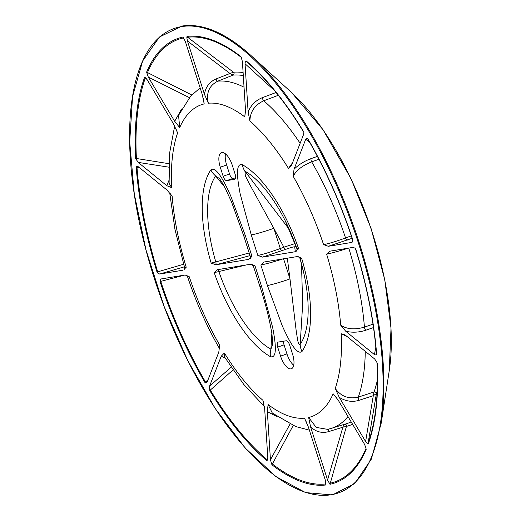 <?xml version="1.0" encoding="UTF-8"?>
<svg xmlns="http://www.w3.org/2000/svg" width="521" height="521" viewBox="0 0 521 521"><rect width="100%" height="100%" fill="white"/><g stroke="black" fill="none" stroke-linecap="round" stroke-linejoin="round"><path stroke-width="0.78" d="M286.127 340.773L278.24 342.069A4.949 2.058 70.5 0 0 278.09 342.108A4.949 2.058 70.5 0 0 277.686 347.116L280.565 356.136A14.438 6.005 -109.5 0 0 291.376 368.764A14.438 6.005 -109.5 0 0 292.561 354.163L289.683 345.143A4.949 2.058 70.5 0 0 286.127 340.773M235.577 177.954L233.082 178.364A4.949 2.058 70.5 0 1 229.527 173.994L226.648 164.975A14.438 6.005 70.5 0 1 225.482 153.858M223.157 176.248L220.279 167.228A14.438 6.005 70.5 0 1 221.464 152.627A14.438 6.005 70.5 0 1 232.275 165.255L235.153 174.275A4.949 2.058 70.5 0 1 234.75 179.283A4.949 2.058 70.5 0 1 234.6 179.315L226.713 180.618A4.949 2.058 70.5 0 1 223.157 176.248L229.527 173.994M283.632 341.183A4.949 2.058 70.5 0 0 284.056 344.863L286.934 353.883A14.438 6.005 -109.5 0 0 293.727 365.273M189.344 97.609L148.296 77.075L146.622 72.119L191.741 94.965M183.887 38.287L182.864 37.082L185.281 41.322L202.285 94.601L204.193 103.907L203.275 98.508M200.149 87.906L190.803 95.962L178.56 115.33L179.699 127.586L174.665 121.302L181.608 109.032M146.564 78.847L144.538 77.479L145.437 77.746M168.863 167.169L138.143 162.383L135.636 158.371L168.967 163.705M136.352 160.058A2.475 0.892 -81.1 0 0 136.417 158.638A234.684 97.538 70.5 0 1 145.274 78.183L145.411 77.733L147.222 79.83L173.591 124.057L177.609 132.946L175.831 128.589M174.672 126.062L169.683 152.686L169.097 183.288L171.598 187.619L166.811 185.704L168.973 180.364M139.621 167.775L136.189 166.961L137.342 166.219M184.401 266.817L159.68 274.033L157.948 273.245L157.016 272.034L183.626 264.251M157.948 273.245A2.475 1.185 -106.3 0 0 157.694 271.825A234.684 97.538 70.5 0 1 136.977 167.313A2.475 0.866 -80.1 0 0 136.749 166.31L138.423 166.805L167.091 190.126L172.145 196.215L169.892 193.174M169.735 192.972L174.965 229.422L184.532 267.24L186.225 267.227L184.18 269.298M184.636 275.088L160.051 281.561L160.162 280.181L161.243 278.93L184.532 275.101L186.043 275.264L189.26 276.755L187.573 276.775C196.209 302.636 206.883 326.628 219.615 348.764M219.478 348.49L219.66 345.091L218.8 352.15L207.137 382.108L205.932 383.072L205.027 382.661L208.113 379.594M233.004 369.982L209.742 390.568L209.559 386.172L221.23 356.214L224.375 352.997L224.375 356.748L243.711 384.361L264.297 406.387M263.958 404.7L262.949 400.336L264.72 409.591L267.801 457.646L267.442 460.108L266.811 460.61L267.82 458.122M293.186 425.54L271.936 464.778L270.438 459.796L267.358 411.74L268.074 404.504L272.333 413.081L295.817 426.595L309.37 430.138M306.758 422.909L304.485 418.161L308.412 427.135L325.417 480.421L325.814 484.986L325.996 483.162M344.967 424.185A1.648 1.498 -103.5 0 1 346.452 426.36L329.975 484.302L327.559 480.062L310.555 426.784L308.647 417.477L316.221 427.409L327.813 429.395L346.563 423.69A183.744 76.366 70.5 0 0 351.154 421.86M337.035 398.363L333.147 393.798L338.175 400.089L364.544 444.315L366.055 448.242M376.989 362.746A234.684 97.538 70.5 0 1 374.873 415.465A234.684 97.538 70.5 0 1 368.126 443.006L368.301 443.912L367.429 443.658L365.618 441.554L339.249 397.328L335.231 388.445C341.001 396.448 348.699 399.333 358.311 397.1L374.058 391.968A1.648 1.329 -160.9 0 1 376.396 393.615L368.126 443.006A2.475 1.381 -170.5 0 1 367.429 443.658M347.11 336.566L341.248 333.766L344.075 334.528L346.029 335.687L374.703 359.008L376.983 362.551M376.429 353.876L376.65 354.43L376.429 353.876L376.65 354.43L376.09 355.075L374.417 354.586L345.749 331.265L340.695 325.176C346.908 329.272 354.821 329.923 364.433 327.129L373.003 324.153M348.751 248.016C339.191 251.076 331.812 253.121 326.621 254.157L329.878 251.187L353.166 247.358L354.892 248.139L355.83 249.351A235.668 97.948 70.5 0 1 376.65 354.43M309.559 142.096L305.703 139.283L306.915 138.319L307.813 138.723A235.668 97.948 70.5 0 1 352.789 239.829L352.684 241.21L351.597 242.454L328.315 246.29L323.58 244.629C328.784 243.639 336.11 241.418 345.547 237.973L351.297 235.837M307.813 138.723L307.911 139.192M318.924 159.289L311.682 161.849C302.362 165.554 296.195 170.374 293.18 176.3L294.039 169.24C298.715 164.629 304.375 161.1 311.03 158.638L317.406 156.391M303.15 131.207L303.281 135.213L291.61 165.17L290.855 166.479L288.465 168.394L292.581 162.682M274.443 90.485L245.039 63.738L245.404 61.283L246.029 60.781L255.818 70.12M278.312 95.291L263.743 100.774C254.756 104.981 250.145 111.741 249.898 121.054L248.12 111.794C251.076 105.047 255.811 100.338 262.337 97.668L276.488 92.341M251.988 256.41L245.437 235.876A17.74 1.192 162.3 0 1 243.75 235.896L250.288 256.397L251.988 256.41L248.732 259.38L215.948 264.772L211.187 263.125L249.201 252.978M215.44 264.805A2.475 1.589 -105 0 0 215.824 261.991A97.701 40.605 70.5 0 1 215.622 175.968A17.74 15.441 -145.6 0 1 210.836 169.911A105.333 43.777 -109.5 0 0 211.187 263.125M243.75 235.896L231.571 202.063L225.502 188.758C220.487 179.159 219.282 178.566 219.328 178.482L215.622 175.968L224.466 186.759M287.318 258.188L289.989 278.917L283.574 258.807M299.992 258.377A97.701 40.605 70.5 0 1 303.912 273.61A97.701 40.605 70.5 0 1 300.187 344.374L302.662 304.082L301.483 263.678M302.011 351.48A17.74 15.441 34.4 0 1 300.187 344.374C297.771 345.964 297.139 335.465 296.241 331.245L289.989 278.917A17.74 1.192 -17.7 0 1 267.41 285.508L282.213 325.697C287.279 336.911 296.319 356.071 302.011 351.48A105.333 43.777 -109.5 0 0 301.652 258.266L299.985 258.351L303.912 273.61M283.548 258.722C273.838 261.842 266.277 263.926 260.852 264.981L264.108 262.011L296.892 256.619L298.422 256.768L301.652 258.266M186.844 37.681A2.475 0.723 -52.6 0 1 187.632 37.238L233.434 72.224L229.969 73.474L187.423 40.97L186.844 37.681L187.032 36.398L187.632 37.238A234.684 97.538 70.5 0 1 241.216 57.336L240.904 56.607L241.216 57.336A2.475 1.648 -47.7 0 1 241.275 57.388L242.402 61.595L245.482 109.651L244.766 116.886L245.521 110.765M243.105 72.595A186.375 77.46 70.5 0 0 233.434 72.224A1.648 1.491 -95.3 0 1 233.115 75.115L217.771 81.165C209.136 85.594 205.997 92.946 208.354 103.223L204.427 94.249C205.749 86.857 209.598 81.771 215.987 78.99L229.969 73.474L233.102 75.115A1.648 1.465 83.3 0 0 233.395 72.23M246.277 264.942L214.229 272.646L217.518 269.676L250.295 264.284L251.806 264.44L255.03 265.938L253.349 265.984L251.806 264.44M271.845 333.277L270.9 349.187A17.74 14.575 119.3 0 0 270.438 356.67C278.279 359.015 274.912 339.256 272.672 327.54L261.581 286.465A17.74 1.192 162.3 0 1 259.894 286.485L259.894 286.485C265.43 303.183 269.461 319.093 271.982 334.208L272.73 344.27L270.9 349.187A97.701 40.605 70.5 0 1 218.918 271.688A2.475 1.583 76.1 0 0 217.036 269.806L217.518 269.676M245.437 235.876L230.627 195.694C225.56 184.48 216.521 165.32 210.836 169.911M296.892 248.654L285.248 220.8A97.701 40.605 70.5 0 1 296.892 248.654L298.611 248.738L295.329 251.715L262.545 257.107L257.817 255.453C263.222 254.359 270.712 252.047 280.291 248.524L273.844 228.328L248.973 183.125L245.358 175.805L244.903 171.149A17.74 14.575 -60.7 0 1 242.402 164.714C234.561 162.37 237.928 182.129 240.168 193.851L251.259 234.919A17.74 1.192 -17.7 0 0 273.844 228.328L283.86 247.188L295.081 243.581M289.37 229.533L244.903 171.149A97.701 40.605 70.5 0 1 285.248 220.8M148.296 77.075L174.665 121.302M183.464 37.746L183.809 38.176M138.143 162.383L166.811 185.704M159.68 274.033L182.962 270.197M267.553 459.919L267.442 460.108A2.475 0.384 -152.1 0 0 267.012 459.646A234.684 97.538 70.5 0 1 210.25 389.982A2.475 1.022 -131.3 0 0 209.357 388.829M325.996 483.709L325.964 484.1M354.892 248.139L355.68 249.383C366.908 285.892 373.824 320.767 376.423 354.006L376.396 354.365A2.475 2.097 -169 0 0 376.429 354.085M305.703 139.283L294.039 169.24M307.787 139.003A2.475 2.234 -53.9 0 0 307.344 138.56L307.826 139.094C325.658 169.846 340.591 203.418 352.619 239.803L352.684 241.21M352.157 242.206L352.515 241.751M245.039 63.738L248.12 111.794M187.423 40.97L204.427 94.249M282.108 250.699A2.475 1.029 -110.6 0 1 280.291 248.524L283.86 247.188A2.475 1.029 -110.6 0 0 285.677 249.357L262.545 257.107M295.329 251.715L294.684 246.804C293.688 246.713 290.685 247.566 285.677 249.357M248.732 259.38L249.943 258.481M250.041 255.616L215.948 264.772M183.62 37.935A2.475 0.768 -52.2 0 0 183.425 37.929A234.684 97.538 70.5 0 0 147.378 72.777L146.929 73.832M352.124 238.299L328.315 246.29M373.498 327.559L365.788 330.236C359.041 332.431 352.359 332.776 345.749 331.265M365.618 441.554L373.297 395.68L358.936 400.349C352.176 402.31 345.612 401.3 339.249 397.328M327.559 480.062L342.864 427.207L328.536 431.648C321.835 433.472 315.837 431.85 310.555 426.784M277.1 416.559L267.358 411.74M225.241 358.148L221.23 356.214M303.053 131.045A234.684 97.538 70.5 0 0 251.298 65.867A234.684 97.538 70.5 0 0 246.387 61.543A2.475 1.609 -47.7 0 0 245.404 61.283M307.344 138.56L307.344 138.56A2.475 2.234 -53.9 0 0 306.915 138.319M376.09 355.075A2.475 2.097 -169 0 0 376.396 354.365M376.377 393.661A1.648 1.302 22.1 0 0 375.706 392.306A1.648 1.302 22.1 0 0 374.052 391.981L373.297 395.68L376.396 393.615A186.375 77.46 70.5 0 0 377.158 391.317M329.031 483.208A2.475 0.456 -163.9 0 0 329.975 483.26A234.684 97.538 70.5 0 0 366.022 448.412A2.475 1.42 -170.7 0 0 366.061 448.294M352.567 424.231A186.375 77.46 70.5 0 1 346.452 426.36L346.413 426.367A1.648 1.472 76.2 0 0 344.948 424.192M343.691 425.103L342.864 427.207L346.413 426.367M271.174 463.143A2.475 0.423 -151.3 0 1 272.19 463.853A234.684 97.538 70.5 0 0 325.775 483.957A2.475 0.501 -164.3 0 0 325.983 483.866M160.162 280.181A2.475 1.185 -104.9 0 1 160.761 281.438A234.684 97.538 70.5 0 0 205.489 381.997A2.475 1.003 -132.5 0 1 205.932 383.072M233.082 178.364L226.713 180.618M284.056 344.863L277.686 347.116M280.565 356.136L286.934 353.883M220.279 167.228L226.648 164.975M146.622 72.119A235.668 97.948 70.5 0 1 182.864 37.082M179.699 127.586A165.385 68.739 70.5 0 1 204.193 103.907M135.636 158.371A235.668 97.948 70.5 0 1 144.538 77.479M171.598 187.619A165.385 68.739 70.5 0 1 177.609 132.946M157.016 272.034A235.668 97.948 70.5 0 1 136.189 166.961M186.225 267.227A165.385 68.739 70.5 0 1 172.145 196.215M205.027 382.661A235.668 97.948 70.5 0 1 160.051 281.561M219.66 345.091A165.385 68.739 70.5 0 1 189.26 276.755M266.811 460.61A235.668 97.948 70.5 0 1 209.742 390.568M262.949 400.336A165.385 68.739 70.5 0 1 224.375 352.997M325.814 484.986A235.668 97.948 70.5 0 1 271.936 464.778M304.485 418.161A165.385 68.739 70.5 0 1 268.074 404.504M366.217 449.271A235.668 97.948 70.5 0 1 329.975 484.302M347.976 416.52A183.118 76.105 70.5 0 1 330.978 428.536M333.147 393.798A165.385 68.739 70.5 0 1 308.647 417.477M377.204 363.02A235.668 97.948 70.5 0 1 368.301 443.912M377.412 379.926A183.744 76.366 70.5 0 1 374.058 391.968M365.273 351.343A183.118 76.105 70.5 0 1 358.311 397.1A2.475 0.957 72 0 0 358.936 400.349M341.248 333.766A165.385 68.739 70.5 0 1 335.231 388.445M348.77 248.081A183.118 76.105 70.5 0 1 364.433 327.129A2.475 0.944 70.8 0 0 365.788 330.236M326.621 254.157A165.385 68.739 70.5 0 1 340.695 325.176M311.03 158.638A2.475 0.944 70.6 0 0 311.682 161.849A183.118 76.105 70.5 0 1 345.547 237.973A2.475 0.951 69.6 0 0 347.266 240.103M293.18 176.3A165.385 68.739 70.5 0 1 323.58 244.629M246.029 60.781A235.668 97.948 70.5 0 1 303.098 130.817M262.337 97.668A2.475 0.951 69.4 0 0 263.743 100.774A183.118 76.105 70.5 0 1 300.135 143.282M249.898 121.054A165.385 68.739 70.5 0 1 288.465 168.394M260.852 264.981L267.41 285.508M187.032 36.398A235.668 97.948 70.5 0 1 240.904 56.607M233.115 75.115A183.744 76.366 70.5 0 1 243.3 75.591M215.987 78.99A2.475 0.983 68.5 0 0 217.771 81.165A183.118 76.105 70.5 0 1 244.043 87.209M208.354 103.223A165.385 68.739 70.5 0 1 244.766 116.886M261.581 286.465L255.03 265.938M214.229 272.646A105.333 43.777 -109.5 0 0 270.438 356.67M298.611 248.738A105.333 43.777 -109.5 0 0 242.402 164.714M251.259 234.919L257.817 255.453M181.705 26.584A246.303 102.37 70.5 0 1 382.394 363.17A246.303 102.37 70.5 0 1 205.157 392.326A246.303 102.37 70.5 0 1 181.705 26.584M182.265 26.122A246.55 102.474 70.5 0 1 251.382 55.89A246.55 102.474 70.5 0 1 381.203 423.176L371.336 459.144L354.736 483.56L332.352 494.95L305.56 492.586L275.98 476.65L245.313 448.119L215.316 408.646L187.729 360.532L164.167 306.582L145.997 249.956L134.288 193.955L129.709 141.842L132.549 96.665L142.643 61.029L159.439 37.004L181.992 26.05C202.806 22.963 225.932 32.914 251.382 55.89L290.796 91.833A187.026 77.733 70.5 0 1 389.278 370.444L381.203 423.176M374.417 354.586L375.843 347.233M270.438 459.796L289.995 424.101M209.559 386.172L231.122 367.22M328.536 431.648A2.475 0.996 72.8 0 1 328.686 429.187M295.915 245.886A2.475 2.468 -9.7 0 1 294.684 246.804M296.905 248.699A2.475 2.468 -6.6 0 1 297.009 249.175L297.009 249.175A2.475 2.468 -6.6 0 1 295.804 251.578M374.873 415.465C377.269 399.718 377.972 382.114 376.976 362.649L376.872 362.193M251.298 65.867C269.201 82.266 286.465 104.024 303.085 131.142L303.307 131.689M259.894 286.485L253.349 265.984M291.832 92.79L323.053 129.768L351.082 178.807L371.069 228.452L384.752 279.647L391.01 328.243L389.278 370.444M187.573 276.775L186.043 275.264M184.864 268.979L184.004 269.487L184.532 267.24M250.288 256.397L249.774 258.663L250.627 258.155M298.422 256.775L299.985 258.364M297.009 249.175L296.892 248.68"/></g></svg>
